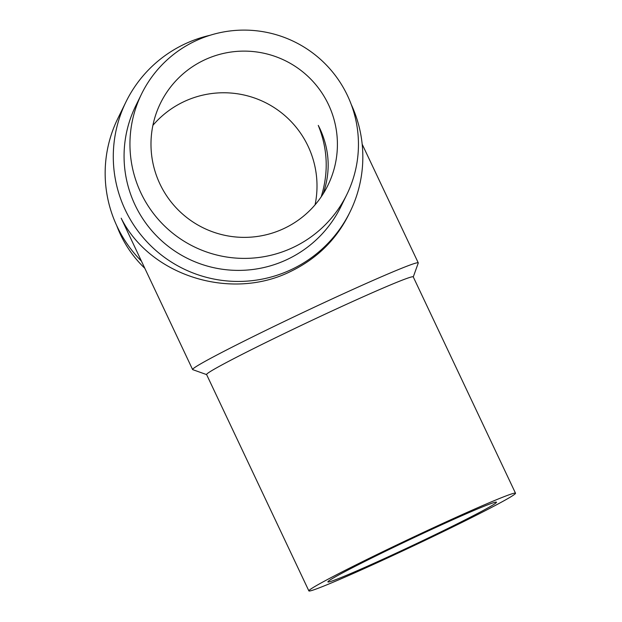 <?xml version="1.0" encoding="UTF-8"?>
<svg xmlns="http://www.w3.org/2000/svg" width="622" height="622" viewBox="0 0 622 622"><rect width="100%" height="100%" fill="white"/><g stroke="black" fill="none" stroke-linecap="round" stroke-linejoin="round"><path stroke-width="0.93" d="M141.575 93.961L135.689 105.965A114.285 114.106 26.1 0 0 287.123 259.514A114.285 114.106 26.1 0 0 340.942 206.551L346.827 194.538A114.285 114.106 26.1 0 0 195.386 40.99A114.285 114.106 26.1 0 0 162.863 224.309A114.285 114.106 26.1 0 0 346.827 194.538M210.088 35.275A124.804 124.61 26.1 0 0 149.233 244.213A124.804 124.61 26.1 0 0 351.228 104.442M413.272 276.93L418.256 263.036A124.804 4.354 154.7 0 0 418.264 262.865A124.804 4.354 154.7 0 0 308.496 309.943A124.804 4.354 154.7 0 0 192.595 369.538L121.181 218.198C150.05 275.725 230.692 301.172 290.365 271.589C316.481 258.954 335.849 240.131 348.46 215.111L350.132 211.705M515.514 493.223L413.241 276.868A114.285 3.981 154.7 0 0 312.726 319.972A114.285 3.981 154.7 0 0 206.597 374.545L308.87 590.9A114.285 3.981 154.7 0 0 409.377 547.788A114.285 3.981 154.7 0 0 515.514 493.223A114.285 3.981 154.7 0 0 414.998 536.327A114.285 3.981 154.7 0 0 308.87 590.9M328.478 104.566A93.238 93.098 -153.9 0 1 243.567 237.371A93.238 93.098 -153.9 0 1 160.468 103.221A93.238 93.098 -153.9 0 1 328.478 104.566M321.17 196.871C328.743 172.652 327.778 148.829 318.27 125.403L320.027 128.91C329.699 150.174 330.748 171.812 323.176 193.807M315.082 204.817A93.238 93.098 26.1 0 0 152.903 125.341M414.477 537.385A93.238 3.25 -25.3 0 1 496.488 502.211A93.238 3.25 -25.3 0 1 409.898 546.738A93.238 3.25 -25.3 0 1 327.895 581.904A93.238 3.25 -25.3 0 1 414.477 537.385M192.595 369.538A124.804 4.354 154.7 0 0 192.727 369.639L206.628 374.607M116.757 225.724A114.285 114.106 26.1 0 0 144.669 268.16M125.986 101.868L117.853 118.46A124.804 124.61 26.1 0 0 141.28 260.983M418.264 262.865L362.175 144.211"/></g></svg>
